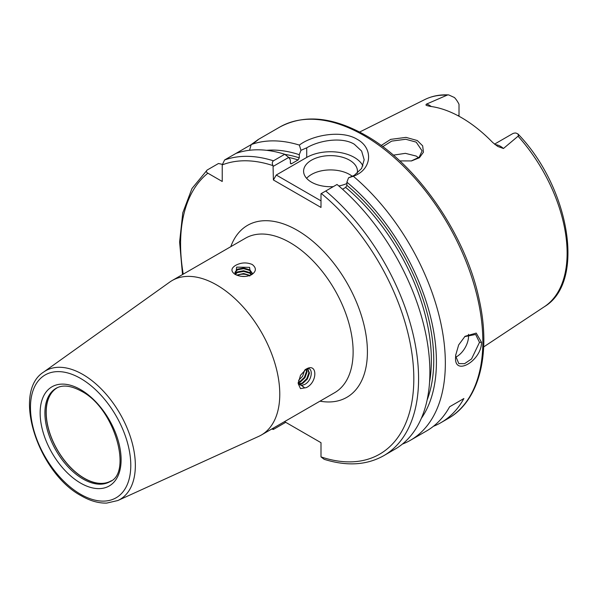 <?xml version="1.0" encoding="UTF-8"?>
<svg xmlns="http://www.w3.org/2000/svg" width="598" height="598" viewBox="0 0 598 598"><rect width="100%" height="100%" fill="white"/><g stroke="black" fill="none" stroke-linecap="round" stroke-linejoin="round"><path stroke-width="0.9" d="M411.162 160.989L419.153 157.237L422.113 150.89L416.201 142.13L405.75 139.259L391.668 141.121L382.742 146.667M381.158 145.501L390.681 139.371L405.99 137.383L417.277 140.53L422.666 145.845L423.436 152.198L419.415 157.745L411.521 160.922L399.793 160.899M455.736 354.726L455.691 356.116L458.815 363.614L464.579 363.666L471.538 358.957L479.491 342.37L475.649 334.461L464.676 336.629M481.525 342.31C481.547 360.871 454.009 376.792 455.586 357.29L455.683 355.242L458.659 344.941L465.042 336.3L476.232 333.086L481.525 342.31L479.491 342.37M245.434 276.44L241.263 276.321M237.331 275.379L237.473 275.304C241.592 273.578 245.711 273.809 249.829 275.992M250.024 275.446L243.655 273.503L236.651 275.117M251.668 274.303L249.829 272.576L243.655 270.752L237.473 271.888L235.313 273.735M235.545 274.071L237.473 272.553L243.655 271.425L249.829 273.241L251.384 274.594M252.363 273.316L249.829 269.825L243.655 268.001L237.473 269.137L234.917 272.359L235.747 274.31A8.731 5.046 180 0 0 236.487 275.05M234.939 272.695L237.473 269.81L243.655 268.674L249.829 270.498L252.266 273.488M298.559 380.35L302.588 376.277L304.703 370.11M298.424 382.742L300.308 382.085L304.973 377.644L307.08 371.732L306.602 369.026M306.228 369.16L306.497 371.395L304.389 377.316L299.725 381.748L298.312 382.309M299.142 384.133L302.685 383.46L307.35 379.02L309.458 373.107L307.948 369.28L306.871 368.951M307.641 369.13L308.874 372.771L306.774 378.684L302.11 383.124L298.933 383.849M299.904 384.806L302.02 385.232A8.731 5.046 -60 0 1 299.972 384.85A8.731 5.046 -60 0 1 298.26 382.047M110.518 481.315A53.887 31.111 60 0 1 84.198 478.303A53.887 31.111 60 0 1 49.163 431.382A53.887 31.111 60 0 1 56.646 388.005M111.415 480.702A53.79 31.059 60 0 1 111.131 480.867A53.79 31.059 60 0 1 84.236 478.206A53.79 31.059 60 0 1 49.096 430.807A53.79 31.059 60 0 1 57.341 387.698A53.79 31.059 60 0 1 57.625 387.534M495.226 144.709A16.423 9.486 60 0 1 500.421 146.293A16.423 9.486 60 0 1 503.449 148.498L497.76 146.45L492.715 142.503A121.155 69.951 -120 0 0 461.417 117.597A121.155 69.951 -120 0 0 430.119 106.362L427.024 105.622M503.449 148.498L518.466 135.873L517.943 133.945L515.962 133.048A16.423 9.486 -120 0 0 512.441 133.795L494.516 144.148M459.01 116.244L459.01 104.299A16.423 9.486 -120 0 0 454.473 97.549L448.694 94.91L447.588 94.955L426.531 104.089A16.423 9.486 60 0 1 429.551 105.368A16.423 9.486 60 0 1 431.278 106.519M455.721 357.17A16.826 9.718 120 0 0 468.555 336.061A16.826 9.718 120 0 0 468.451 334.312M357.178 173.368A26.925 15.548 0 0 0 357.447 171.178A26.925 15.548 0 0 0 349.561 160.182A26.925 15.548 0 0 0 320.214 156.811A26.925 15.548 0 0 0 303.597 171.178A26.925 15.548 0 0 0 311.483 182.166A26.925 15.548 0 0 0 333.295 186.636M352.334 176.35A26.925 15.548 0 0 0 349.561 174.474A26.925 15.548 0 0 0 306.61 178.316M362.934 165.93A33.66 19.435 0 0 0 354.322 157.431A33.66 19.435 0 0 0 306.722 157.431L276.254 175.02L320.999 200.853M353.321 176.246L348.552 177.793L354.322 175.304L361.626 168.457L364.175 159.763L361.626 151.077L354.322 144.245C341.959 136.583 319.085 140.395 306.722 147.826L300.951 150.315L299.374 145.097C311.969 135.268 341.413 129.572 357.178 139.297C373.885 148.311 371.911 169.892 353.321 176.246A168.285 97.16 60 0 1 440.763 322.8A168.285 97.16 60 0 1 410.49 440.24A168.285 97.16 60 0 1 402.409 444.09M393.335 155.151L405.392 153.342L416.201 156.063L418.563 157.752M306.206 369.078L300.502 375.275L298.163 383.595L300.51 388.61L306.206 387.646C317.71 382.526 317.702 362.194 306.206 369.078M251.691 274.654C256.4 271.32 256.572 267.934 252.207 264.48C246.593 262.171 241.054 262.462 235.612 265.37C230.903 268.33 230.731 271.32 235.096 274.362C240.725 277.083 246.256 277.188 251.691 274.654M117.836 500.533L258.755 436.361A89.192 51.495 -120 0 0 261.304 435.045A89.192 51.495 -120 0 0 274.975 363.577A89.192 51.495 -120 0 0 216.708 284.977A89.192 51.495 -120 0 0 172.112 280.559A89.192 51.495 -120 0 0 169.697 282.114L43.661 372.053A74.294 42.892 60 0 1 82.816 374.445A74.294 42.892 60 0 1 131.889 441.787A74.294 42.892 60 0 1 117.836 500.533L106.698 503.09C98.565 503.314 90.104 500.892 81.321 495.824C38.16 473.093 11.601 392.004 43.661 372.053M254.561 142.436L258.015 139.633L279.7 127.112A168.285 97.16 -120 0 1 363.838 135.447A168.285 97.16 -120 0 1 473.78 283.744A168.285 97.16 -120 0 1 447.984 418.6L440.846 422.719A168.285 97.16 60 0 0 463.891 398.53L449.614 406.775A168.285 97.16 60 0 1 426.561 430.964L410.49 440.24M440.846 422.719A168.285 97.16 60 0 1 433.401 426.314M302.02 385.232L304.434 384.574C313.352 380.373 313.449 364.279 305.189 369.661M250.719 275.155L249.575 267.358L236.629 267.134L235.724 274.699M236.374 274.998L235.747 274.31M298.185 382.899L304.517 387.773L298.23 382.354M251.182 144.626L235.926 153.432A168.285 97.16 60 0 1 284.738 154.277L288.707 157.416L290.359 159.845L290.359 163L291.547 163.717L298.096 159.943A154.822 89.386 -120 0 0 288.729 157.453M253.903 143.049C260.601 137.929 259.696 138.437 251.197 144.574A168.285 97.16 60 0 1 299.374 145.097M266.566 150.315A160.286 92.541 60 0 1 299.284 154.688L300.951 150.315M251.197 144.574L249.545 150.27M284.895 154.396A156.504 90.358 60 0 1 299.284 157.85L299.284 154.688M325.731 191.001A168.285 97.16 60 0 1 413.883 337.721A168.285 97.16 60 0 1 383.722 455.698L395.031 449.165A168.285 97.16 60 0 0 425.193 331.187A168.285 97.16 60 0 0 337.04 184.476L320.999 193.737L320.999 207.446L273.398 179.968L273.047 165.646C271.955 163.65 272.083 162.043 273.428 160.81L284.738 154.277M222.262 164.338L218.479 163.501L207.17 170.034C205.944 171.155 206.175 172.209 207.872 173.188L222.232 181.478L222.232 164.899L224.609 159.965L235.926 153.432M290.404 163.359A154.822 89.386 60 0 1 291.547 163.717L290.83 163.852M299.284 157.85L298.096 159.943M348.552 177.793L346.885 182.173A160.286 92.541 60 0 1 421.321 418.368M346.885 182.173L346.885 185.328A156.504 90.358 60 0 1 427.107 400.047M429.558 382.122A154.822 89.386 -120 0 0 345.689 187.421L342.542 189.245M345.689 187.421L346.885 185.328M284.528 421.635L320.999 442.692L320.999 456.894L324.146 459.309C346.84 466.418 366.701 465.214 383.722 455.698M272.434 428.617A164.921 95.217 -120 0 0 273.398 429.416L273.398 428.056M271.709 429.035L273.398 429.424L285.709 422.315M207.17 170.034L191.98 188.497L182.779 212.843L179.602 242.011L182.517 274.549M426.882 105.532C425.806 105.263 425.686 104.777 426.531 104.089M288.707 157.416L273.398 166.259M273.398 179.968L276.254 175.02M338.804 185.963A26.925 15.548 0 0 0 346.885 183.519M463.891 398.53L449.614 406.775M80.625 389.619A57.251 33.054 60 0 1 121.11 459.742A57.251 33.054 60 0 1 80.625 483.109A57.251 33.054 60 0 1 40.141 412.994A57.251 33.054 60 0 1 80.625 389.619M83.002 478.991A53.887 31.111 -120 0 0 109.95 481.659C132.592 472.883 114.614 407.806 81.321 391.159C70.96 385.523 62.543 384.574 56.063 388.326A53.887 31.111 -120 0 0 47.803 431.509A53.887 31.111 -120 0 0 83.002 478.991M80.625 494.284A70.938 40.956 -120 0 0 130.783 465.326A70.938 40.956 -120 0 0 80.625 378.452A70.938 40.956 -120 0 0 30.468 407.41A70.938 40.956 -120 0 0 80.625 494.284M230.791 246.682A99.29 57.326 60 0 1 297.199 230.26A99.29 57.326 60 0 1 366.454 337.975A99.29 57.326 60 0 1 319.982 401.168M261.304 435.045L334.656 392.692A89.192 51.495 -120 0 0 348.328 321.223A89.192 51.495 -120 0 0 290.06 242.624A89.192 51.495 -120 0 0 245.464 238.206L172.112 280.559M517.943 133.945C569.565 187.346 586.003 281.964 544.419 306.684A119.66 69.091 -120 0 0 518.122 136.284M446.885 95.157A119.66 69.091 -120 0 0 424.827 99.552C432.018 96.009 439.971 94.462 448.694 94.91M224.609 159.965A168.285 97.16 60 0 1 273.428 160.81M273.047 165.646A164.921 95.217 -120 0 0 222.232 164.899M320.999 456.894A164.921 95.217 -120 0 0 413.816 378.863A164.921 95.217 -120 0 0 321.35 193.535M207.872 173.188A164.921 95.217 -120 0 0 183.242 274.131M306.722 147.826L306.722 157.431M458.061 115.735L459.01 115.182M447.984 418.6C479.402 400.966 491.25 353.575 479.252 299.845C465.849 234.76 417.187 164.211 365.52 135.283C332.712 116.752 304.105 114.031 279.7 127.112M544.419 306.684L483.677 346.915M424.827 99.552L359.622 132.046"/></g></svg>
